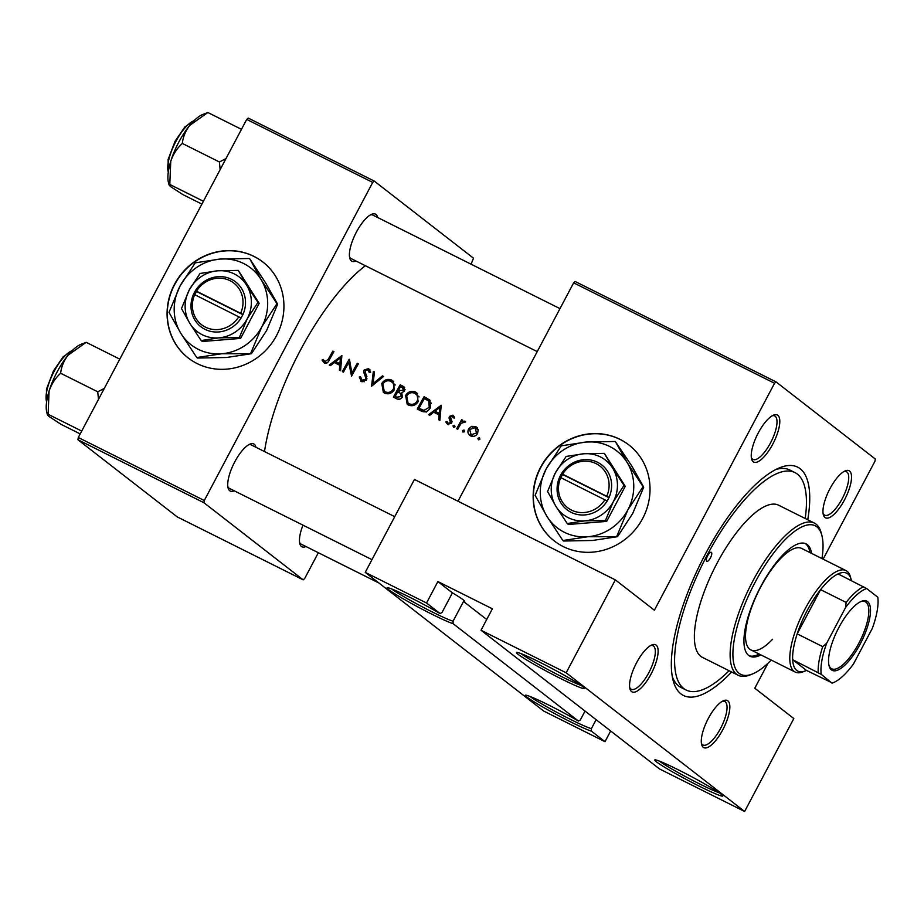 <?xml version="1.0" encoding="UTF-8"?>
<svg xmlns="http://www.w3.org/2000/svg" width="924" height="924" viewBox="0 0 924 924"><rect width="100%" height="100%" fill="white"/><g stroke="black" fill="none" stroke-linecap="round" stroke-linejoin="round"><path stroke-width="1.39" d="M391.626 588.934A36.475 2.333 -152.1 0 0 423.169 607.311A36.475 2.333 -152.1 0 0 453.107 621.136L453.107 623.665A38.496 2.472 27.9 0 1 420.593 608.385A38.496 2.472 27.9 0 1 388.715 589.674A38.496 2.472 27.9 0 1 387.191 587.733A38.496 2.472 27.9 0 1 440.101 613.559L442.007 612.52L452.413 592.861A36.475 2.333 27.9 0 1 463.074 599.722A36.475 2.333 27.9 0 1 464.657 601.466A36.475 2.333 27.9 0 1 463.513 601.478L486.705 619.507M518.121 654.354A38.496 2.472 27.9 0 1 516.597 652.413A38.496 2.472 27.9 0 1 546.765 665.8A38.496 2.472 27.9 0 1 582.825 686.694A38.496 2.472 27.9 0 1 584.499 688.368A38.496 2.472 27.9 0 1 556.352 676.368A38.496 2.472 27.9 0 1 518.121 654.354M529.926 696.407A36.475 2.333 -152.1 0 0 561.48 714.783A36.475 2.333 -152.1 0 0 591.418 728.609L591.418 731.138A38.496 2.472 27.9 0 1 558.904 715.857A38.496 2.472 27.9 0 1 527.027 697.146A38.496 2.472 27.9 0 1 525.502 695.206A38.496 2.472 27.9 0 1 578.412 721.032L580.318 719.992L585.031 711.076M656.433 761.826A38.496 2.472 27.9 0 1 654.908 759.886A38.496 2.472 27.9 0 1 685.077 773.273A38.496 2.472 27.9 0 1 721.136 794.178A38.496 2.472 27.9 0 1 722.811 795.841A38.496 2.472 27.9 0 1 694.663 783.841A38.496 2.472 27.9 0 1 656.433 761.826M253.892 256.352A60.788 56.976 -52.2 0 0 177.269 279.591A60.788 56.976 -52.2 0 0 188.207 357.958A60.788 56.976 -52.2 0 0 197.124 363.571A60.788 56.976 -52.2 0 0 273.747 340.332A60.788 56.976 -52.2 0 0 262.809 261.966A60.788 56.976 -52.2 0 0 253.892 256.352M262.913 262.046A60.788 56.976 -52.2 0 0 254.112 256.526A60.788 56.976 -52.2 0 0 177.523 279.695A60.788 56.976 -52.2 0 0 188.323 358.05M619.981 439.327A60.788 56.976 -52.2 0 0 543.347 462.566A60.788 56.976 -52.2 0 0 554.296 540.944A60.788 56.976 -52.2 0 0 563.201 546.558A60.788 56.976 -52.2 0 0 639.835 523.319A60.788 56.976 -52.2 0 0 628.886 444.941A60.788 56.976 -52.2 0 0 619.981 439.327M629.001 445.033A60.788 56.976 -52.2 0 0 620.2 439.501A60.788 56.976 -52.2 0 0 543.612 462.681A60.788 56.976 -52.2 0 0 554.4 541.025M703.256 747.308A26.346 9.021 -63.4 0 1 701.651 744.548A26.346 9.021 -63.4 0 1 707.495 720.039A26.346 9.021 -63.4 0 1 723.584 700.669A26.346 9.021 -63.4 0 1 727.858 700.842A26.346 9.021 -63.4 0 1 722.811 729.706A26.346 9.021 -63.4 0 1 703.256 747.308M701.397 743.208A24.313 8.328 116.6 0 0 702.506 744.675A24.313 8.328 116.6 0 0 702.991 744.975A24.313 8.328 116.6 0 0 720.939 727.696A24.313 8.328 116.6 0 0 725.213 701.778A24.313 8.328 116.6 0 0 724.728 701.478A24.313 8.328 116.6 0 0 722.36 701.27M631.542 691.579A26.346 9.021 -63.4 0 1 629.937 688.819A26.346 9.021 -63.4 0 1 635.77 664.31A26.346 9.021 -63.4 0 1 651.859 644.94A26.346 9.021 -63.4 0 1 656.144 645.114A26.346 9.021 -63.4 0 1 651.097 673.977A26.346 9.021 -63.4 0 1 631.542 691.579M629.683 687.479A24.313 8.328 116.6 0 0 630.78 688.934A24.313 8.328 116.6 0 0 631.265 689.246A24.313 8.328 116.6 0 0 649.214 671.956A24.313 8.328 116.6 0 0 653.499 646.049A24.313 8.328 116.6 0 0 653.014 645.749A24.313 8.328 116.6 0 0 650.635 645.541M753.222 461.769A26.346 9.021 -63.4 0 1 751.605 459.009A26.346 9.021 -63.4 0 1 757.449 434.499A26.346 9.021 -63.4 0 1 773.538 415.13A26.346 9.021 -63.4 0 1 777.823 415.303A26.346 9.021 -63.4 0 1 772.764 444.167A26.346 9.021 -63.4 0 1 753.222 461.769M751.362 457.669A24.313 8.328 116.6 0 0 752.459 459.136A24.313 8.328 116.6 0 0 752.944 459.436A24.313 8.328 116.6 0 0 770.893 442.157A24.313 8.328 116.6 0 0 775.167 416.239A24.313 8.328 116.6 0 0 774.693 415.939A24.313 8.328 116.6 0 0 772.314 415.731M824.936 517.498A26.346 9.021 -63.4 0 1 823.33 514.737A26.346 9.021 -63.4 0 1 829.163 490.228A26.346 9.021 -63.4 0 1 845.264 470.859A26.346 9.021 -63.4 0 1 849.537 471.032A26.346 9.021 -63.4 0 1 844.49 499.907A26.346 9.021 -63.4 0 1 824.936 517.498M823.076 513.398A24.313 8.328 116.6 0 0 824.185 514.864A24.313 8.328 116.6 0 0 824.67 515.165A24.313 8.328 116.6 0 0 842.619 497.886A24.313 8.328 116.6 0 0 846.892 471.968A24.313 8.328 116.6 0 0 846.407 471.667A24.313 8.328 116.6 0 0 844.039 471.459M355.913 260.984A26.346 9.021 -63.4 0 1 351.374 260.915A26.346 9.021 -63.4 0 1 349.769 258.154A26.346 9.021 -63.4 0 1 355.601 233.645A26.346 9.021 -63.4 0 1 371.702 214.276A26.346 9.021 -63.4 0 1 375.976 214.449A26.346 9.021 -63.4 0 1 377.65 217.487M373.331 215.396A24.313 8.328 116.6 0 0 372.846 215.084A24.313 8.328 116.6 0 0 370.478 214.876M349.515 256.814A24.313 8.328 116.6 0 0 350.623 258.281A24.313 8.328 116.6 0 0 351.108 258.581L537.225 351.605M305.959 546.523A26.346 9.021 -63.4 0 1 301.42 546.454A26.346 9.021 -63.4 0 1 299.815 543.693A26.346 9.021 -63.4 0 1 302.98 525.155M299.561 542.353A24.313 8.328 116.6 0 0 300.67 543.82A24.313 8.328 116.6 0 0 301.143 544.12L378.863 582.975M234.234 490.794A26.346 9.021 -63.4 0 1 229.706 490.725A26.346 9.021 -63.4 0 1 228.089 487.964A26.346 9.021 -63.4 0 1 233.934 463.455A26.346 9.021 -63.4 0 1 250.023 444.086A26.346 9.021 -63.4 0 1 254.296 444.259A26.346 9.021 -63.4 0 1 255.971 447.297M251.651 445.195A24.313 8.328 116.6 0 0 251.166 444.894A24.313 8.328 116.6 0 0 248.799 444.687M227.835 486.625A24.313 8.328 116.6 0 0 228.944 488.091A24.313 8.328 116.6 0 0 229.429 488.392L371.979 559.644M731.658 672.002A127.651 43.74 -63.4 0 1 680.93 693.889A127.651 43.74 -63.4 0 1 673.134 680.491A127.651 43.74 -63.4 0 1 701.42 561.757A127.651 43.74 -63.4 0 1 779.417 467.856A127.651 43.74 -63.4 0 1 800.149 468.722A127.651 43.74 -63.4 0 1 807.749 519.762M792.203 471.529A121.575 41.649 116.6 0 0 789.789 470.004A121.575 41.649 116.6 0 0 775.814 469.519M672.302 676.622A121.575 41.649 116.6 0 0 678.666 685.978A121.575 41.649 116.6 0 0 681.08 687.502L686.186 690.055A121.575 41.649 116.6 0 0 729.105 670.732M365.361 265.708A139.813 47.898 116.6 0 0 264.507 451.559M322.049 360.048L324.151 362.924C326.542 363.594 328.251 362.601 329.279 359.944A139.813 47.898 -63.4 0 1 333.922 351.64L332.859 351.097A139.813 47.898 116.6 0 0 328.274 359.286L324.89 361.665L323.192 359.401L322.049 360.048L324.671 361.55M326.68 363.051L324.209 361.099M330.411 365.638L334.361 362.554L339.766 365.257L339.385 370.131L340.552 370.709L341.868 355.601L329.244 365.061L330.411 365.638M367.833 369.796L369.265 372.522L370.663 372.257L368.676 368.595L364.102 369.981L363.721 372.187L365.812 377.893L365.569 379.325L362.104 380.272L360.603 376.888L359.251 377.015L361.423 381.554L366.632 379.88L365.199 370.466L367.833 369.796L370.628 371.979M360.764 381.138L361.423 381.554M364.114 381.831L361.711 380.018L364.068 381.843M373.354 371.344L371.563 386.22L383.587 376.461L382.444 375.883L373.053 383.61L374.497 371.91L373.354 371.344L374.451 372.199M405.613 395.403L407.195 404.273L408.396 405.035C412.404 406.56 415.661 405.428 418.179 401.605L416.724 392.781L415.477 391.995C411.434 390.471 408.154 391.614 405.613 395.403L406.572 396.153M430.018 400.231L424.081 396.696A139.813 47.898 116.6 0 0 417.255 409.055L420.951 410.903C424.786 412.774 427.904 411.769 430.318 407.877L430.018 400.231L429.302 399.584M452.298 416.25L453.268 417.948L454.435 417.533L452.922 415.142L449.399 416.401L449.029 417.994L450.496 422.591L448.163 423.284L446.95 421.459L445.795 421.956L447.632 424.439L451.582 423.077L451.94 421.471L450.496 416.897L452.298 416.25L454.666 418.052M453.026 425.814L453.465 427.35L455.012 426.807L454.573 425.271L453.026 425.814L454.747 427.154M461.63 419.704A139.813 47.898 116.6 0 0 456.687 428.759L457.75 429.29A139.813 47.898 -63.4 0 1 459.39 426.23L461.284 423.215L465.673 421.91L464.911 421.136L461.954 421.552A139.813 47.898 -63.4 0 1 462.693 420.235L461.63 419.704L462.577 420.443M477.927 438.265L478.378 439.801L479.914 439.258L479.487 437.722L477.927 438.265L479.648 439.605M468.595 428.967C467.278 431.97 467.948 434.28 470.582 435.909C473.446 437.04 475.791 436.22 477.604 433.472L478.182 429.672L475.71 426.53L471.552 426.368L468.595 428.967L469.554 429.718M469.681 435.343L470.582 435.909M476.541 427.05L477.269 427.743M462.497 430.549L462.936 432.086L464.483 431.543L464.044 430.007L462.497 430.549L464.218 431.889M429.729 415.292L433.691 412.196L439.096 414.899L438.715 419.773L439.87 420.362L441.198 405.255L428.563 414.703L429.729 415.292M400.242 384.788A139.813 47.898 116.6 0 0 393.416 397.135L396.639 398.752C398.925 399.826 400.82 399.272 402.344 397.112L401.79 392.804L404.631 390.875L403.938 386.786L400.242 384.788L404.654 387.549M381.774 383.495L383.356 392.365L384.557 393.116C388.565 394.652 391.822 393.508 394.34 389.697L392.885 380.861L391.637 380.076C387.606 378.563 384.315 379.695 381.774 383.495L382.732 384.234M349.203 359.274A139.813 47.898 116.6 0 0 342.388 371.633L343.451 372.164A139.813 47.898 -63.4 0 1 348.775 362.439L351.547 376.207A139.813 47.898 -63.4 0 1 358.373 363.86L357.299 363.317A139.813 47.898 116.6 0 0 351.905 373.019L349.445 359.459M659.482 768.918L481.023 630.249L566.158 672.799L744.617 811.48L659.482 768.918M776.056 381.912L774.555 383.264L573.642 282.836L575.144 281.485L776.056 381.912L875.328 459.043L874.947 461.261L823.111 559.159M768.006 663.247L754.781 688.218L793.82 718.549L744.617 811.48M246.72 119.427L248.221 118.076L374.22 181.058L372.719 182.409L246.72 119.427L78.297 437.514L204.296 500.496L203.904 502.714L77.905 439.743L78.297 437.514M372.719 182.409L204.296 500.496M203.904 502.714L303.176 579.856L177.177 516.874L77.905 439.743M374.22 181.058L473.492 258.189L471.101 264.195M318.341 552.714L304.689 578.505L303.176 579.856M774.555 383.264L654.388 610.21L615.349 579.879L566.158 672.799M573.642 282.836L458.004 501.224M481.023 630.249L492.377 608.801L437.884 581.566L426.53 603.014L440.101 613.559M426.53 603.014L365.234 572.372L543.693 711.053L605.001 741.683L591.418 731.138M453.107 623.665L578.412 721.032M615.349 579.879L414.437 479.452L365.234 572.372M610.66 730.988L605.001 741.683M453.107 621.136L463.513 601.478M521.032 653.615A36.475 2.333 -152.1 0 0 550.323 670.812A36.475 2.333 -152.1 0 0 581.011 685.377M659.332 761.087A36.475 2.333 -152.1 0 0 688.634 778.285A36.475 2.333 -152.1 0 0 719.322 792.85M591.418 728.609L596.13 719.692M437.884 581.566L452.413 592.861M472.753 427.292L471.552 426.368M475.144 427.662L477.477 428.02M470.963 436.082L470.201 434.095M475.075 427.639L476.53 432.952L471.171 434.788L469.658 429.51L475.075 427.639M477.477 433.691L476.53 432.952M478.251 430.064L475.698 428.02M473.296 436.44L471.171 434.788M470.535 434.396L473.261 436.44M462.716 422.153L461.954 421.552M448.359 424.693L445.795 421.956M451.443 423.319L450.496 422.591M451.836 422.487L450.669 421.575M451.94 421.61L449.849 419.981M452.055 421.691L451.224 419.692L449.029 417.994M450.381 417.163L449.399 416.401M452.968 416.736L454.111 416.528M440.228 415.788L439.096 414.899M435.204 412.959L436.197 412.173M439.743 407.588L439.223 413.351L434.961 411.215L439.743 407.588L440.875 408.477M440.355 414.229L439.223 413.351M440.332 414.518L434.961 411.215M419.75 410.302L420.281 409.297M425.675 399.11L426.114 398.279L424.081 396.696M426.114 398.279L430.11 400.346M419.011 408.304A139.813 47.898 -63.4 0 1 424.428 398.487L428.736 401.074L429.244 407.345L423.954 410.372L419.011 408.304L426.183 412.104M428.309 400.704L430.815 402.691L428.309 400.704M430.191 408.085L429.244 407.345M431.404 403.372L430.815 402.691M425.721 411.746L423.954 410.372M413.848 392.896L417.498 393.566L415.477 391.995M408.42 405.035L407.045 402.09M414.807 393.278C417.81 395.091 418.572 397.69 417.105 401.074C415.026 404.181 412.323 405.058 409.032 403.73L408.05 403.107L406.687 395.934C408.778 392.873 411.492 391.984 414.807 393.278L419.103 396.881M418.064 401.813L417.105 401.074M408.05 403.107L409.032 403.73M411.261 405.463L411.931 405.752M395.911 398.383L396.442 397.378M399.041 392.469L399.584 391.441M401.836 387.191L402.275 386.359M402.044 387.295L403.545 390.355L398.383 390.506A139.813 47.898 -63.4 0 1 400.589 386.567L405.082 389.512M404.493 391.095L403.545 390.355M398.383 390.506L399.099 390.864M397.678 391.776L400.531 393.393L401.282 396.581L396.696 397.158L395.172 396.396A139.813 47.898 -63.4 0 1 397.678 391.776M402.229 397.32L401.282 396.581M395.172 396.396L396.696 397.158M398.925 398.879L399.607 399.203M390.009 380.977L393.659 381.647L391.637 380.076M384.58 393.127L383.206 390.171M390.968 381.358C393.971 383.183 394.733 385.782 393.266 389.154C391.187 392.261 388.496 393.15 385.192 391.811L384.211 391.199L382.848 384.026C384.938 380.954 387.653 380.064 390.968 381.358L395.264 384.973M394.225 389.893L393.266 389.154M384.211 391.199L385.192 391.811M387.422 393.543L388.103 393.832M374.012 384.349L373.053 383.61M383.391 376.622L382.444 375.883M360.707 378.147L359.251 377.015M362.081 381.82L361.515 379.845M366.528 380.064L365.569 379.325M367.001 378.817L365.812 377.893M366.92 376.542L365.869 373.862M365.638 373.677L363.721 372.187M365.072 370.743L364.102 369.981M368.122 369.97L370.074 369.935M352.853 373.758L351.905 373.019M358.258 364.056L357.299 363.317M350.15 363.502L348.775 362.439M340.91 366.135L339.766 365.257M335.886 363.317L336.867 362.531M340.425 357.946L339.893 363.698L335.643 361.573L340.425 357.946L341.557 358.824M341.037 364.587L339.893 363.698M341.014 364.864L335.643 361.573M333.807 351.836L332.859 351.097M324.878 363.201L324.278 361.781M710.429 557.911A5.07 1.732 116.6 0 0 711.295 552.286A5.07 1.732 116.6 0 0 707.634 555.74A5.07 1.732 116.6 0 0 706.768 561.353A5.07 1.732 116.6 0 0 710.429 557.911M811.63 553.418A62.809 21.518 116.6 0 0 806.086 543.843A62.809 21.518 116.6 0 0 760.718 586.601A62.809 21.518 116.6 0 0 749.918 656.213A62.809 21.518 116.6 0 0 760.902 654.908M809.921 552.564A62.809 21.518 116.6 0 0 805.208 543.474M821.967 558.581A83.079 28.459 116.6 0 0 821.875 535.481A83.079 28.459 116.6 0 0 755.139 582.259A83.079 28.459 116.6 0 0 752.702 673.862A83.079 28.459 116.6 0 0 771.228 660.071M752.702 673.862L750.38 674.809A85.1 29.152 -63.4 0 1 738.253 675.305A85.1 29.152 -63.4 0 1 752.875 580.977A85.1 29.152 -63.4 0 1 814.344 523.053A85.1 29.152 -63.4 0 1 821.24 533.056L821.875 535.481M814.344 523.053L778.586 505.185A85.1 29.152 116.6 0 0 717.116 563.109A85.1 29.152 116.6 0 0 702.494 657.426L738.253 675.305M805.197 518.491A121.575 41.649 116.6 0 0 794.894 472.557A121.575 41.649 116.6 0 0 707.079 555.301A121.575 41.649 116.6 0 0 686.186 690.055M772.591 639.235A56.734 19.439 -63.4 0 1 750.935 649.93A56.734 19.439 -63.4 0 1 760.683 587.04A56.734 19.439 -63.4 0 1 801.662 548.429L845.934 570.558A56.734 19.439 -63.4 0 1 850.53 577.223L851.166 579.648A54.712 18.746 116.6 0 0 838.08 573.908A54.712 18.746 116.6 0 0 820.593 589.651L797.181 633.864A54.712 18.746 116.6 0 0 792.665 659.69A54.712 18.746 116.6 0 0 805.613 670.778A54.712 18.746 116.6 0 0 806.467 670.408L832.385 682.998A52.68 18.053 116.6 0 0 833.471 682.593A52.68 18.053 116.6 0 0 853.441 664.044L872.36 628.308A52.68 18.053 116.6 0 0 877.8 597.216L866.643 588.553A52.68 18.053 116.6 0 0 845.587 607.507L826.668 643.243A52.68 18.053 116.6 0 0 821.228 674.335L832.004 683.171M749.098 655.74A62.809 21.518 116.6 0 0 759.193 654.053M104.32 388.38L97.736 391.799L98.475 399.411M80.203 433.91L61.065 424.335L49.284 416.655C47.205 414.98 46.812 414.183 48.106 414.264L49.076 391.118C51.49 384.014 55.348 378.066 60.661 373.261C61.319 366.793 63.814 360.753 68.122 355.151L86.186 342.33L80.746 344.444A40.783 13.976 116.6 0 0 68.122 355.151A40.783 13.976 116.6 0 0 49.076 391.118A40.783 13.976 116.6 0 0 46.789 412.37L47.401 414.737L48.106 414.264L81.716 431.069M119.797 359.136L86.186 342.33M97.736 391.799L60.661 373.261M189.801 125.341A40.783 13.976 116.6 0 0 178.782 142.157A40.783 13.976 116.6 0 0 170.755 161.307C173.169 154.204 177.027 148.256 182.34 143.451C182.998 136.983 185.493 130.942 189.801 125.341L207.865 112.52L202.425 114.634A40.783 13.976 -63.4 0 0 189.801 125.341M241.476 129.325L207.865 112.52M225.987 158.57L219.415 161.989L182.34 143.451M219.415 161.989L220.143 169.612M201.882 204.1L182.744 194.525L170.963 186.844C168.884 185.17 168.491 184.373 169.785 184.453L170.755 161.307A40.783 13.976 116.6 0 0 168.468 182.559L169.08 184.927L169.785 184.453L203.395 201.259M838.865 627.5A38.704 13.259 -63.4 0 1 861.295 601.385A38.704 13.259 -63.4 0 1 860.163 644.051A38.704 13.259 -63.4 0 1 829.082 665.846A38.704 13.259 -63.4 0 1 838.865 627.5M828.909 665.084A37.48 12.844 116.6 0 0 831.739 668.791A37.48 12.844 116.6 0 0 858.812 643.277A37.48 12.844 116.6 0 0 865.257 601.732A37.48 12.844 116.6 0 0 860.591 601.697M845.587 607.507L846.13 602.425L820.593 589.651A54.712 18.746 116.6 0 0 807.218 610.464A54.712 18.746 116.6 0 0 797.181 633.864L822.73 646.627L826.668 643.243M805.613 670.778L803.291 671.725A56.734 19.439 -63.4 0 1 795.206 672.06A56.734 19.439 -63.4 0 1 804.954 609.17A56.734 19.439 -63.4 0 1 845.934 570.558M851.374 580.549A54.712 18.746 116.6 0 0 851.166 579.648M821.228 674.335L792.665 659.69L806.467 670.408M838.08 573.908L866.643 588.553M846.13 602.425A54.712 18.746 -63.4 0 1 863.617 586.671M818.202 672.453A54.712 18.746 -63.4 0 1 822.73 646.627M194.687 294.652L241.083 318.006L242.977 314.426A28.367 26.588 -52.2 0 0 231.508 279.314A28.367 26.588 -52.2 0 0 195.426 290.656L193.474 294.202L194.687 294.652A26.346 24.694 -52.2 0 0 205.394 327.131A26.346 24.694 -52.2 0 0 238.819 316.713M193.532 294.236A28.367 26.588 -52.2 0 0 205.013 329.348A28.367 26.588 -52.2 0 0 241.083 318.006M257.958 302.402L246.662 285.25L238.3 270.385L259.17 303.338L257.958 302.402L247.205 318.803A34.442 32.282 -52.2 0 0 246.662 285.25A34.442 32.282 -52.2 0 0 217.718 270.79L200.069 273.458L189.305 289.859L181.485 308.535L189.859 323.4L201.155 340.552L202.356 341.487L240.598 338.415L259.17 303.338M238.3 270.385L217.718 270.79A34.442 32.282 -52.2 0 0 189.305 289.859A34.442 32.282 -52.2 0 0 189.859 323.4A34.442 32.282 -52.2 0 0 218.803 337.872L239.385 337.479L240.598 338.415M201.155 340.552L218.803 337.872A34.442 32.282 -52.2 0 0 247.205 318.803L239.385 337.479M221.702 353.765A48.626 45.576 -52.2 0 0 261.804 326.83A48.626 45.576 -52.2 0 0 261.03 279.475A48.626 45.576 -52.2 0 0 220.166 259.055A48.626 45.576 -52.2 0 0 180.065 285.99A48.626 45.576 -52.2 0 0 180.838 333.345A48.626 45.576 -52.2 0 0 221.702 353.765L251.409 353.719L226.495 357.496L197.436 358.05L196.777 357.542L221.702 353.765M250.762 353.211L261.804 326.83L276.981 303.684L261.03 279.475L249.884 259.009L265.823 283.206L277.639 304.192L266.597 330.561L251.409 353.719M276.981 303.684L277.639 304.192M249.226 258.501L220.166 259.055L195.253 262.832L180.065 285.99L169.023 312.358L180.838 333.345L196.777 357.542M242.977 314.426L195.426 290.656M240.714 313.144A26.346 24.694 -52.2 0 0 229.995 280.665A26.346 24.694 -52.2 0 0 196.569 291.083M242.908 314.703L196.477 291.499L194.779 294.698M196.477 291.499L195.368 290.633M560.764 477.627L607.23 501.016L609.066 497.412A28.367 26.588 -52.2 0 0 597.585 462.289A28.367 26.588 -52.2 0 0 561.515 473.642L559.551 477.177L560.764 477.627A26.346 24.694 -52.2 0 0 571.482 510.106A26.346 24.694 -52.2 0 0 604.908 499.699M559.621 477.211A28.367 26.588 -52.2 0 0 571.09 512.323A28.367 26.588 -52.2 0 0 607.172 500.981M624.035 485.377L612.739 468.237L604.377 453.372L625.248 486.313L624.035 485.377L613.282 501.778A34.442 32.282 -52.2 0 0 612.739 468.237A34.442 32.282 -52.2 0 0 583.795 453.765L566.146 456.444L555.393 472.845L547.574 491.522L555.936 506.387L567.232 523.527L568.445 524.474L606.675 521.402L625.248 486.313M604.377 453.372L583.795 453.765A34.442 32.282 -52.2 0 0 555.393 472.845A34.442 32.282 -52.2 0 0 555.936 506.387A34.442 32.282 -52.2 0 0 584.88 520.847L605.463 520.455L606.675 521.402M567.232 523.527L584.88 520.847A34.442 32.282 -52.2 0 0 613.282 501.778L605.463 520.455M587.779 536.74A48.626 45.576 -52.2 0 0 627.881 509.817A48.626 45.576 -52.2 0 0 627.119 462.462A48.626 45.576 -52.2 0 0 586.255 442.03A48.626 45.576 -52.2 0 0 546.153 468.965A48.626 45.576 -52.2 0 0 546.916 516.32A48.626 45.576 -52.2 0 0 587.779 536.74L617.498 536.694L592.584 540.471L563.524 541.025L562.866 540.517L587.779 536.74M616.839 536.186L627.881 509.817L643.069 486.659L627.119 462.462L615.315 441.476L631.912 466.193L643.716 487.167L632.674 513.548L617.498 536.694M643.069 486.659L643.716 487.167M615.315 441.476L586.255 442.03L561.33 445.807L546.153 468.965L535.111 495.333L546.916 516.32L562.866 540.517M609.066 497.412L561.515 473.642M606.802 496.119A26.346 24.694 -52.2 0 0 596.084 463.64A26.346 24.694 -52.2 0 0 562.658 474.058M608.997 497.678L562.566 474.474L560.868 477.685M562.566 474.474L561.446 473.608M428.517 399.48L426.484 397.898M422.603 410.718L420.374 408.986M404.597 387.526L402.564 385.943M366.805 376.449L364.737 374.844M329.233 360.025L328.274 359.286M72.245 350.612A30.388 10.418 116.6 0 0 54.169 371.286A30.388 10.418 116.6 0 0 46.616 401.871M193.925 120.801A30.388 10.418 116.6 0 0 175.849 141.488A30.388 10.418 116.6 0 0 168.295 172.06M324.601 361.48L326.83 363.213M794.894 472.557L789.789 470.004M372.846 215.084L559.979 308.628M46.546 402.425L46.454 389.247L53.43 370.986L63.144 356.814L72.638 350.219M394.733 516.655L251.166 444.894M194.317 120.409L184.812 127.004L175.11 141.176L168.122 159.436L168.226 172.615M795.206 672.06L750.935 649.93M833.471 682.593L832.201 683.113"/></g></svg>
